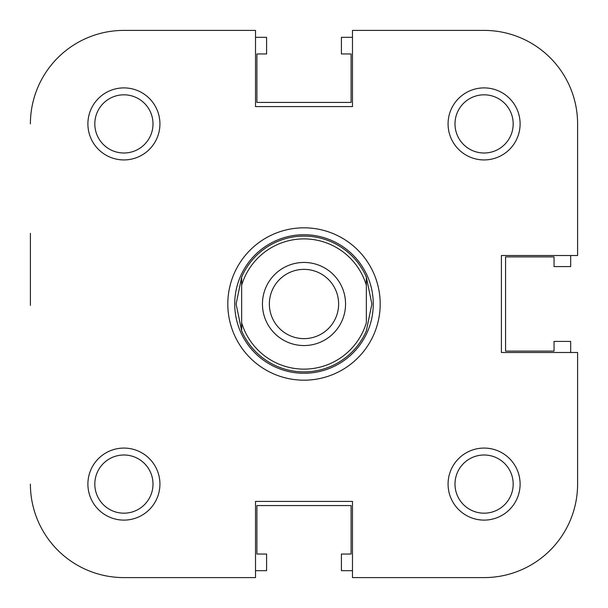 <?xml version="1.0" encoding="UTF-8"?>
<svg xmlns="http://www.w3.org/2000/svg" width="608" height="608" viewBox="0 0 608 608"><rect width="100%" height="100%" fill="white"/><g stroke="black" fill="none" stroke-linecap="round" stroke-linejoin="round"><path stroke-width="0.91" d="M255.512 577.6L123.91 577.6L255.512 577.6L255.512 501.41L352.488 501.41L352.488 577.6L484.09 577.6A93.51 93.51 0 0 0 577.6 484.09L577.6 352.488L501.41 352.488L501.41 255.512L577.6 255.512L577.6 123.91A93.51 93.51 0 0 0 484.09 30.4L352.488 30.4L352.488 106.59L255.512 106.59L255.512 30.4L123.91 30.4L255.512 30.4M30.4 233.35L30.4 305.383M304 238.891A65.109 65.109 0 0 0 241.657 285.205L241.657 277.134A67.883 67.883 0 0 1 366.343 277.134L371.883 304L366.343 330.866A67.883 67.883 0 0 1 241.657 330.866L236.117 304L241.657 277.134L241.657 322.795A65.109 65.109 0 0 0 366.343 322.795L366.343 285.205A65.109 65.109 0 0 0 304 238.891M304 373.266A69.266 69.266 0 0 0 373.266 304A69.266 69.266 0 0 0 304 234.734A69.266 69.266 0 0 0 234.734 304A69.266 69.266 0 0 0 304 373.266M304 345.557A41.557 41.557 0 0 1 262.443 304A41.557 41.557 0 0 1 304 262.443A41.557 41.557 0 0 1 345.557 304A41.557 41.557 0 0 1 304 345.557M304 269.367A34.633 34.633 0 0 0 269.367 304A34.633 34.633 0 0 0 304 338.633A34.633 34.633 0 0 0 338.633 304A34.633 34.633 0 0 0 304 269.367M366.343 277.134L366.343 285.205L366.343 277.134M241.657 322.795L241.657 330.866L241.657 322.795M570.676 352.488L570.676 341.407L554.048 341.407L554.048 351.097L505.567 351.097L505.567 256.903L554.048 256.903L554.048 266.593L570.676 266.593L570.676 255.512M352.488 37.324L341.407 37.324L341.407 53.952L351.097 53.952L351.097 102.433L256.903 102.433L256.903 53.952L266.593 53.952L266.593 37.324L255.512 37.324M255.512 570.676L266.593 570.676L266.593 554.048L256.903 554.048L256.903 505.567L351.097 505.567L351.097 554.048L341.407 554.048L341.407 570.676L352.488 570.676M159.927 123.91A36.016 36.016 0 0 1 123.91 159.927A36.016 36.016 0 0 1 87.894 123.91A36.016 36.016 0 0 1 123.91 87.894A36.016 36.016 0 0 1 159.927 123.91M94.818 123.91A29.093 29.093 0 0 0 123.91 153.003A29.093 29.093 0 0 0 153.003 123.91A29.093 29.093 0 0 0 123.91 94.818A29.093 29.093 0 0 0 94.818 123.91M159.927 484.09A36.016 36.016 0 0 1 123.91 520.106A36.016 36.016 0 0 1 87.894 484.09A36.016 36.016 0 0 1 123.91 448.073A36.016 36.016 0 0 1 159.927 484.09M94.818 484.09A29.093 29.093 0 0 0 123.91 513.182A29.093 29.093 0 0 0 153.003 484.09A29.093 29.093 0 0 0 123.91 454.997A29.093 29.093 0 0 0 94.818 484.09M520.106 484.09A36.016 36.016 0 0 1 484.09 520.106A36.016 36.016 0 0 1 448.073 484.09A36.016 36.016 0 0 1 484.09 448.073A36.016 36.016 0 0 1 520.106 484.09M454.997 484.09A29.093 29.093 0 0 0 484.09 513.182A29.093 29.093 0 0 0 513.182 484.09A29.093 29.093 0 0 0 484.09 454.997A29.093 29.093 0 0 0 454.997 484.09M520.106 123.91A36.016 36.016 0 0 1 484.09 159.927A36.016 36.016 0 0 1 448.073 123.91A36.016 36.016 0 0 1 484.09 87.894A36.016 36.016 0 0 1 520.106 123.91M454.997 123.91A29.093 29.093 0 0 0 484.09 153.003A29.093 29.093 0 0 0 513.182 123.91A29.093 29.093 0 0 0 484.09 94.818A29.093 29.093 0 0 0 454.997 123.91M380.19 304A76.19 76.19 0 0 1 304 380.19A76.19 76.19 0 0 1 227.81 304A76.19 76.19 0 0 1 304 227.81A76.19 76.19 0 0 1 380.19 304M577.6 255.512L577.6 123.91M123.91 30.4A93.51 93.51 0 0 0 30.4 123.91M30.4 484.09A93.51 93.51 0 0 0 123.91 577.6"/></g></svg>
